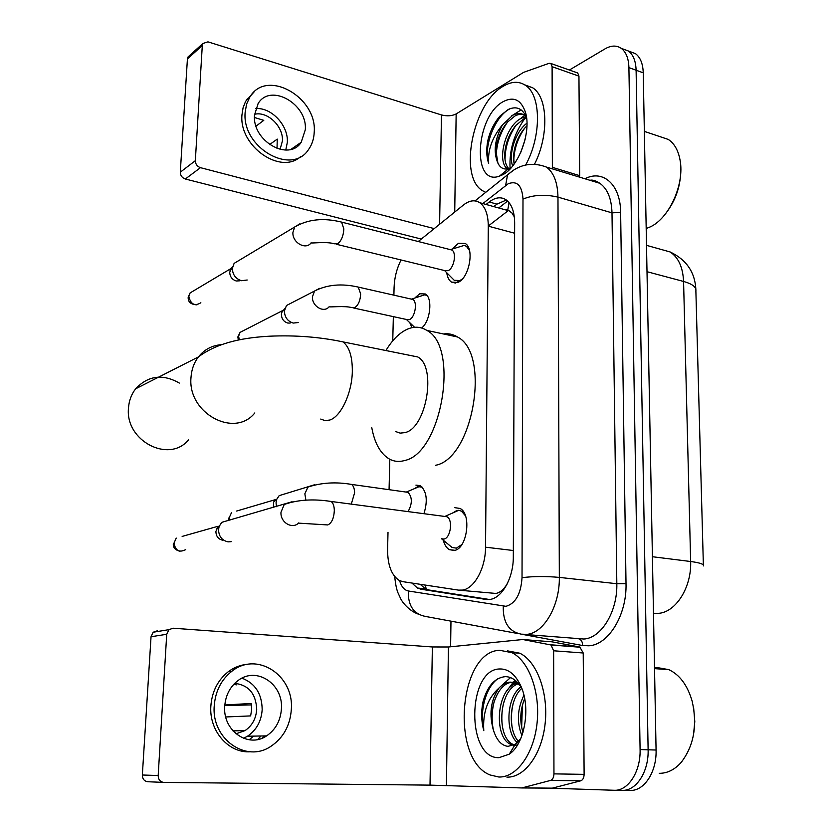 <?xml version="1.0" encoding="UTF-8"?>
<svg xmlns="http://www.w3.org/2000/svg" width="832" height="832" viewBox="0 0 832 832"><rect width="100%" height="100%" fill="white"/><g stroke="black" fill="none" stroke-linecap="round" stroke-linejoin="round"><path stroke-width="1.25" d="M412.017 327.683L409.781 322.67M415.366 297.471L419.806 293.758L425.318 293.977C432.91 297.929 430.425 321.246 421.658 327.995M452.691 248.56L458.463 243.287L465.244 243.474C474.739 248.612 469.165 278.262 457.922 282.381L451.485 282.11C448.989 280.405 447.408 277.274 446.732 272.74M454.823 507.676L460.054 508.456C471.921 513.978 467.085 549.11 454.241 550.462L449.384 549.671C446.545 547.986 444.506 544.814 443.258 540.166M459.753 590.252L495.945 593.445C499.585 592.727 502.871 590.242 505.804 585.978L507.042 584.199M388.014 532.262L387.587 549.359C387.577 564.959 391.456 575.318 399.235 580.434L402.823 581.662L458.463 590.117L462.322 590.106C474.282 588.786 485.628 568.131 485.534 547.186L488.29 226.158C488.186 214.656 485.347 206.846 479.773 202.706C474.822 199.597 469.383 200.356 463.466 204.994L418.236 241.519M513.937 214.334L507.77 210.007L503.599 209.331M512.096 213.491L514.301 216.746M401.045 259.979C396.739 268.57 394.42 277.763 394.077 287.57L393.89 295.162M393.349 316.628L392.756 340.829M389.823 459.264L389.064 489.684M415.917 485.108L420.43 485.69C426.743 491.379 427.918 500.698 423.946 513.646M622.471 48.786L628.378 51.002C633.235 54.662 635.804 61.069 636.106 70.231L648.118 749.788C648.835 771.878 636.054 791.346 622.014 790.327C636.054 791.346 648.835 771.878 648.118 749.788L636.106 70.231C635.804 61.069 633.235 54.662 628.378 51.002L622.471 48.786M629.543 51.428L635.471 53.643C640.349 57.314 642.938 63.71 643.24 72.831L656.074 750.027C656.822 772.013 644.03 791.409 629.949 790.4L622.814 790.338M411.934 583.045L417.425 588.037L420.95 589.222L485.867 599.425L489.809 599.446C502.018 598.239 513.51 577.762 513.313 556.889L514.654 222.903C514.498 211.588 511.607 203.871 505.981 199.753C500.895 196.581 495.31 197.319 489.226 201.978L486.096 204.464M510.12 168.886L510.068 168.334L510.12 168.886M510.047 168.074C509.215 149.958 514.207 133.359 525.034 118.258C514.207 133.359 509.215 149.958 510.047 168.074M569.39 70.034L604.999 48.88C611.125 45.354 616.533 45.178 621.234 48.329C626.07 51.99 628.628 58.417 628.909 67.6L640.089 749.559C640.775 771.732 628.014 791.274 614.006 790.265L548.09 788.112M450.611 646.766L450.975 621.161M493.792 206.606L496.943 204.142L506.376 200.023M489.476 599.498L428.917 590.002L425.37 588.817L420.181 584.303M260.978 735.977L257.702 739.502M553.634 650.78L551.002 644.977L522.808 639.517L551.97 641.826L579.842 647.036L583.222 652.995L553.634 650.78L553.956 773.874L584.116 774.363C583.981 777.858 582.858 780 580.757 780.801L552.313 788.154L521.789 787.946L550.597 780.416C552.677 779.594 553.8 777.421 553.956 773.874M583.222 652.995L584.116 774.363M163.571 782.392L147.971 781.747C144.331 781.3 142.459 779.054 142.345 775.008L158.184 775.528C158.309 779.667 160.222 781.955 163.914 782.413L430.009 785.127L521.789 787.946M522.808 639.517L448.427 646.994L432.37 646.963L173.087 628.212L168.896 629.668L166.722 634.286L151.039 636.74L142.345 775.008M151.039 636.74L153.192 632.226L157.331 630.791M166.722 634.286L158.184 775.528M224.723 706.358C222.643 730.777 248.466 748.602 266.583 735.883C275.662 729.643 280.613 720.585 281.424 708.718C283.369 683.852 256.287 665.985 237.879 680.67C229.934 686.858 225.545 695.417 224.723 706.358M243.495 738.296L247.478 736.226C256.443 730.132 261.342 721.282 262.174 709.675C261.955 693.805 255.216 683.301 241.956 678.163M225.742 716.966L250.64 715.905L251.618 709.706L251.212 703.466L224.817 704.985M235.966 733.803L245.086 730.579C252.158 725.702 256.038 718.661 256.703 709.446C255.975 693.701 248.643 685.006 234.718 683.363M248.082 664.29C240.958 664.716 234.364 667.191 228.301 671.705C217.797 680.066 211.983 691.538 210.85 706.108C208.988 730.995 228.769 753.522 250.401 751.743M291.346 709.134C293.977 675.21 256.828 650.884 231.712 671.372C221.187 679.765 215.353 691.278 214.23 705.921C211.37 739.014 246.168 763.256 270.754 746.418C283.379 737.922 290.243 725.504 291.346 709.134M242.944 731.786L243.61 730.621M224.765 705.578L251.43 704.881M262.059 738.192L264.066 735.925M249.184 739.783L253.562 736.112M233.896 684.206L236.309 684.882M693.68 708.24L694.793 721.604L693.493 734.906M654.524 667.888L657.176 667.555L668.782 669.635C679.661 674.7 687.44 685.173 692.12 701.054C697.59 725.265 693.94 745.722 681.169 762.414C674.638 769.735 667.326 773.365 659.225 773.323M499.647 650.281L511.888 652.652C528.715 660.702 540.353 691.642 537.108 722.644C534.019 753.688 516.641 777.712 498.867 777.015L490.058 774.966C450.05 759.294 458.942 651.342 499.647 650.281M507.52 650.863L519.802 653.224C536.702 661.253 548.423 692.078 545.199 722.966C542.142 753.896 524.742 777.826 506.906 777.13M521.955 688.74C517.41 680.763 511.846 676.728 505.274 676.634C494.645 677.778 487.167 686.369 482.841 702.385C481.042 712.109 481.364 721.542 483.787 730.662C482.622 712.421 487.698 698.204 499.034 688.012C490.412 700.544 488.717 715.094 493.938 731.65C497.12 740.761 501.821 745.659 508.061 746.356L515.393 744.172L520.759 738.577M498.992 757.671C466.014 758.888 467.158 669.386 499.533 668.97C508.529 668.658 515.767 674.638 521.248 686.92C530.868 708.542 524.482 744.286 509.246 754.177L498.992 757.671M517.764 683.946C498.389 690.986 496.434 737.308 512.938 744.328L510.474 744.255L513.573 745.222M517.951 682.978L516.682 683.311M516.578 683.342C496.382 688.678 493.449 737.017 510.474 744.255M514.696 745.306L517.514 744.931M521.789 688.282C508.726 699.847 507.863 731.806 519.147 742.019M521.134 686.65C505.752 697.466 504.993 734.542 518.409 743.402M524.659 698.641C520.114 710.018 519.553 721.261 522.974 732.389M523.931 695.23C517.317 708.895 516.641 722.363 521.914 735.623M518.055 683.093L512.72 682.261C497.286 682.178 486.845 712.785 493.938 731.65M519.813 685.298L516.464 683.301L510.266 682.115C506.345 682.334 502.59 684.299 499.034 688.012M515.32 680.43L513.24 682.24M513.188 682.292L506.969 690.726M510.526 752.086L511.867 752.014M522.402 705.13L521.643 727.511M513.178 703.477C511.212 711.828 510.91 720.086 512.273 728.25M515.944 680.971L514.478 682.282M514.238 682.521L510.671 686.754M503.87 701.927C501.561 711.017 501.207 720.002 502.819 728.894M510.505 677.591L501.134 686.005M494.468 700.44C491.826 710.226 491.421 719.898 493.272 729.456M510.546 752.045L511.763 752.118M498.16 678.538C485.472 687.107 479.367 711.734 483.787 730.662M179.327 383.074C162.718 373.63 148.169 375.534 135.668 388.783C131.456 394.191 129.064 400.525 128.513 407.774C124.779 440.846 169.135 463.726 188.531 439.858M395.543 431.527L400.182 433.129L405.205 432.557C426.67 427.71 436.779 366.59 417.737 356.949L409.666 355.326M385.913 350.542C392.33 339.851 399.526 332.706 407.514 329.129C414.388 326.227 420.836 326.654 426.858 330.408C459.753 347.006 441.563 453.544 404.581 460.522C398.861 462.155 393.557 461.531 388.679 458.63C380.172 453.149 374.525 442.801 371.758 427.565M443.477 333.975C448.438 333.258 453.097 334.256 457.475 336.97C491.067 353.59 473.169 458.588 435.531 465.296M465.452 515.798L461.458 511.16L458.702 510.318L445.349 516.235L446.95 516.734C453.18 519.667 450.642 538.242 443.903 539.053L441.553 538.772L452.057 547.456L456.362 548.153L461.885 544.523M458.702 510.318L456.862 510.484L452.473 513.084M229.226 519.771L230.183 519.938M231.244 541.653L228.093 541.861C221.998 540.509 218.806 536.442 218.546 529.641L219.118 526.552L221.707 522.361L292.105 501.738M222.747 540.228C218.369 539.261 216.081 536.349 215.894 531.471L218.192 526.23L182.146 536.422M444.579 270.556L454.241 280.29L459.95 280.53L462.405 278.938M469.466 250.411L466.378 246.272L464.162 245.419L458.9 247.021M336.326 244.254L444.631 270.566L448.063 270.691C453.96 268.414 456.882 252.741 451.901 250.037L449.831 249.517M247.208 280.01L241.467 280.706C235.654 278.824 232.617 274.726 232.357 268.434L234.114 263.38L239.148 260.354M239.637 280.81L236.257 280.987C232.076 279.635 229.902 276.702 229.715 272.189L231.972 267.54M422.313 487.24L417.914 486.585L414.346 488.686M408.086 511.555C412.391 503.745 412.391 497.338 408.075 492.346L406.692 491.91L419.754 486.398M276.494 506.678L276.047 502.84L276.806 499.179L279.178 495.643L314.642 484.734M273.343 507.582L273.572 502.206L275.298 499.658L236.652 511.046M427.118 295.672L424.861 294.778L420.056 296.327M414.586 327.298L406.411 319.467L409.386 319.613C415.022 317.647 417.737 301.985 412.88 299.468L410.925 299.031M298.189 322.546L293.238 323.066C287.643 321.298 284.7 317.314 284.388 311.095L286.458 305.521L291.606 302.869M290.16 323.055L287.758 323.045C283.733 321.786 281.622 318.916 281.403 314.465L281.746 312.53L284.138 309.369M294.767 146.734L294.58 147.95M576.784 72.644L577.71 72.977L578.947 76.138L552.105 66.685L552.365 167.336L579.686 175.656L579.561 177.133M578.947 76.138L579.686 175.656M421.273 239.065L185.338 179.005C182.094 177.85 180.409 175.573 180.294 172.182L195.333 160.69C195.468 164.143 197.174 166.473 200.46 167.669L434.21 228.613M552.105 66.685L550.898 63.492L549.11 63.305L523.578 72.374L456.154 113.932C451.974 116.022 447.086 116.355 441.47 114.93L207.938 41.85L202.873 43.503L202.301 45.5L187.418 58.958L180.294 172.182M187.418 58.958L187.99 56.992L189.675 55.463M202.301 45.5L195.333 160.69M552.24 168.834L552.365 167.336M254.509 115.118C252.044 141.055 288.87 161.949 301.184 142.293L305.292 129.771C307.684 104 270.462 82.732 258.118 103.553L254.509 115.118M285.761 150.062L287.321 142.418C288.579 125.642 271.492 107.172 255.705 108.586M269.558 144.612L277.254 139.1L277.025 148.533M280.062 149.427L282.402 141.034C283.577 126.516 267.54 110.968 254.561 114.286M253.958 92.092L245.606 101.348L243.079 107.744L241.956 114.878C238.93 146.318 280.53 175.136 300.602 156.624M314.205 132.34C317.439 97.334 266.718 68.307 249.922 96.918L246.574 104.125L245.138 112.414C241.748 147.732 291.762 176.051 308.495 149.604C312 144.758 313.903 139.006 314.205 132.34M297.45 146.141L297.679 144.726M256.038 126.142L263.786 120.338L254.488 117.499M680.722 166.171C681.439 184.59 675.969 200.97 664.31 215.301M659.651 136.531L668.304 139.443C674.367 143.468 678.288 150.374 680.066 160.15C684.746 184.153 669.115 218.462 650.146 226.938L646.194 228.54M485.701 192.348L482.747 190.819C458.224 177.206 472.566 103.345 503.121 86.33C511.41 81.349 518.846 81.016 525.439 85.332C541.289 95.025 541.622 136.25 525.616 165.079M524.67 84.822L532.667 87.776C547.934 97.188 549.099 135.647 534.498 164.258M526.531 117.53C522.579 108.441 516.485 105.758 508.238 109.47L500.23 115.825C494.343 122.502 490.204 130.759 487.802 140.598C486.158 149.479 486.46 157.071 488.686 163.394C487.594 150.134 492.211 137.27 502.538 124.8C494.686 139.266 493.147 152.048 497.921 163.155C500.354 168.064 503.922 169.874 508.612 168.615L510.796 167.71M502.58 174.793L499.481 176.124C471.619 186.701 475.301 116.667 503.027 101.733C513.614 96.138 521.092 99.663 525.46 112.32C531.721 131.778 518.544 167.274 502.58 174.793M526.562 117.718L523.858 118.81L515.694 125.58C509.267 133.702 505.638 142.844 504.816 153.005C504.462 160.264 505.762 165.454 508.737 168.574M526.157 116.584L521.654 118.092C505.097 125.559 496.486 162.313 507.603 168.865M508.695 169.52L509.257 169.759M526.947 125.757L524.025 128.898C518.003 136.677 514.54 145.382 513.646 155.012L514.114 164.091M526.958 123.167C515.039 131.986 508.31 154.69 512.647 165.994M525.096 139.516L520.842 152.225M525.491 115.17C522.122 113.797 518.627 114.057 514.998 115.95L507.281 122.273C500.458 130.718 496.673 140.275 495.934 150.946L497.921 163.155M525.678 115.534L524.659 115.201C520.967 113.027 517.005 113.038 512.772 115.232L502.538 124.8M525.335 114.889L524.763 115.242M524.742 115.263L520.01 119.038M521.144 109.886L511.389 116.012M524.763 128.034C517.462 138.642 513.802 150.01 513.77 162.146M516.35 124.831C508.758 135.751 504.993 147.462 505.045 159.962M507.863 121.618C499.98 132.85 496.111 144.893 496.246 157.747M510.38 108.555C494.822 115.835 483.059 147.482 488.686 163.394M509.038 202.592L507.77 210.007M488.29 226.013L508.529 210.402M424.965 585.031L426.494 589.337M513.344 550.524L485.534 547.186M514.613 233.22L488.29 226.158M653.484 613.288L658.726 613.33C675.99 612.071 691.694 587.101 690.643 561.506C699.806 562.723 704.049 564.19 703.394 565.916M703.373 565.084L695.874 290.94C696.446 287.092 692.349 283.941 683.571 281.455C682.906 267.259 678.423 257.431 670.134 251.961L660.13 249.163M652.413 556.722L690.643 561.506L683.571 281.455L647.015 271.7M643.24 72.831L628.909 67.6M656.074 750.027L640.089 749.559M399.568 580.611C401.419 586.695 404.342 590.148 408.325 590.98L506.002 606.32C515.622 603.439 520.957 593.892 522.028 577.678L522.995 199.098C522.07 185.536 517.13 180.419 508.186 183.758L482.83 203.559M513.833 169.998L507.541 174.814L512.502 170.862C522.891 163.727 534.186 162.448 546.374 167.055C553.79 172.515 557.658 182.541 557.97 197.122L559.333 577.398C559.842 605.842 543.743 633.318 526.708 634.369L521.196 634.161C508.82 631.571 502.85 622.274 503.277 606.278M584.948 178.776C603.002 169.156 620.599 184.631 620.63 212.389L626.018 583.658L616.824 583.721L559.333 577.398C545.615 576.17 533.187 576.264 522.028 577.678M475.051 200.897L507.541 174.814L505.638 185.432M626.018 583.658C626.943 614.869 608.556 644.873 588.869 645.798L582.504 645.507L521.144 634.15M525.054 634.473L583.939 639.028C601.39 638.082 617.604 611.406 616.824 583.721L611.998 212.857C611.541 198.598 607.485 188.75 599.83 183.29L590.325 180.409M614.817 790.265L622.014 790.327M592.134 180.95L593.455 180.346M517.941 633.558L425.287 616.408C413.546 613.964 407.898 605.488 408.325 590.98M522.995 199.098C533.458 194.813 545.116 194.158 557.97 197.122L611.998 212.857L620.63 212.389M578.906 638.903C581.454 639.829 582.65 642.034 582.504 645.507M487.427 599.581L485.867 599.425M428.917 590.002L420.95 589.222M496.943 204.142L489.226 201.978M432.37 646.963L430.009 785.127M448.427 646.994L446.42 785.45M550.316 644.748L579.842 647.036M522.454 787.873L552.313 788.154M580.757 780.801L550.597 780.416M320.736 419.068L325.125 420.659L329.898 420.004C340.933 416.52 351.905 393.266 352.321 371.758C352.487 356.772 349.357 346.809 342.93 341.879L335.296 340.34M254.821 412.932C234.603 438.547 187.377 413.223 191.006 377.395C191.537 369.543 194.002 362.721 198.411 356.928C204.318 349.554 211.9 345.478 221.177 344.687M185.65 549.64C179.296 552.854 175.417 550.67 174.002 543.067L176.249 538.086L174.002 543.067M173.337 543.566L173.358 543.4C172.858 547.352 175.022 549.962 179.858 551.242M298.782 523.151L327.787 524.94C331.687 523.13 333.871 518.367 334.318 510.63C334.235 506.043 333.164 502.986 331.115 501.467L328.505 501.114M298.74 522.902C292.375 529.693 280.134 522.434 280.987 512.262L284.242 504.462C297.794 499.71 313.414 498.711 331.115 501.467L446.95 516.734M200.855 302.754C194.73 306.457 190.726 304.346 188.833 296.431L190.091 292.937L193.617 290.836M188.167 297.44L188.833 296.431M299.811 223.86L294.715 226.98L292.926 232.357C292.032 242.601 305.947 250.484 311.137 242.778C310.315 243.651 326.154 241.28 334.391 243.786L337.563 243.807C341.328 240.978 343.418 236.018 343.845 228.935L341.578 222.113L339.664 221.634M229.538 519.813L229.32 517.494L231.556 512.554L229.32 517.494M228.561 518.076L228.665 519.719M351.302 504.078L354.598 492.846C354.505 488.592 353.475 485.784 351.51 484.411L349.18 484.078M305.906 500.188L304.845 493.782L307.965 487.063C321.433 482.622 335.951 481.738 351.51 484.411L408.075 492.346M239.283 339.81L238.607 336.211L240.074 332.374L243.693 330.522M237.848 337.199L238.607 336.211M319.561 288.361L314.548 291.044L312.468 296.764C311.688 306.186 323.95 313.456 329.129 306.738C329.42 307.393 344.552 305.552 351.822 307.611L354.671 307.726C358.29 305.282 360.287 300.695 360.672 293.946L358.259 287.092L356.377 286.666M441.47 114.93L439.598 224.266M456.154 113.932L454.73 212.046M200.46 167.669L185.338 179.005M451.485 282.11L455.499 283.067M449.384 549.671L454.875 550.306M507.614 201.063L498.742 207.979M509.34 210.933L479.773 202.706M646.516 245.346L670.134 251.961C686.317 259.657 694.897 272.074 695.854 289.193M635.471 53.643L621.234 48.329M546.374 167.055L599.83 183.29C595.691 180.638 592.405 179.639 589.971 180.294M394.722 576.586C395.45 583.95 396.542 589.368 397.987 592.842L400.743 598.811C401.97 601.744 408.907 610.844 418.194 614.089M425.37 588.817L417.425 588.037M168.896 629.668L153.192 632.226M551.002 644.977L580.538 647.265M247.478 736.226L266.583 735.883M232.97 730.891L245.086 730.579M228.301 671.705L231.712 671.372M654.534 668.637L668.782 669.635M511.888 652.652L519.802 653.224M516.464 683.301L518.336 683.405M515.393 744.172L509.246 754.177M417.737 356.949L342.93 341.879C319.738 336.97 295.329 335.067 269.714 336.19C247.291 337.428 219.18 341.276 198.411 356.928L135.668 388.783M426.858 330.408L457.475 336.97M461.458 511.16L463.206 511.399M216.31 529.266L219.118 526.552M196.986 304.855C190.778 304.512 187.845 301.933 188.188 297.118L190.091 292.937L230.994 268.538M466.378 246.272L468.062 246.709M450.611 249.538L464.162 245.419M451.901 250.037L341.578 222.113C323.596 217.599 307.975 219.222 294.715 226.98L234.114 263.38M457.787 281.133L459.451 281.528M229.934 270.764L232.658 266.448M273.572 502.206L276.806 499.179M238.316 340.007L237.869 336.908L240.074 332.374L282.901 310.45M411.694 299.031L424.861 294.778M412.88 299.468L358.259 287.092C341.692 283.286 327.122 284.606 314.548 291.044L286.458 305.521M406.422 319.467L353.725 308.027M281.746 312.53L284.866 308.402M202.873 43.503L187.99 56.992M550.898 63.492L577.71 72.977M291.023 149.334L301.184 142.293M246.74 99.434L249.922 96.918M644.353 131.383L668.304 139.443M525.439 85.332L532.667 87.776M508.612 168.615L499.481 176.124M526.115 115.003L525.46 112.32"/></g></svg>
